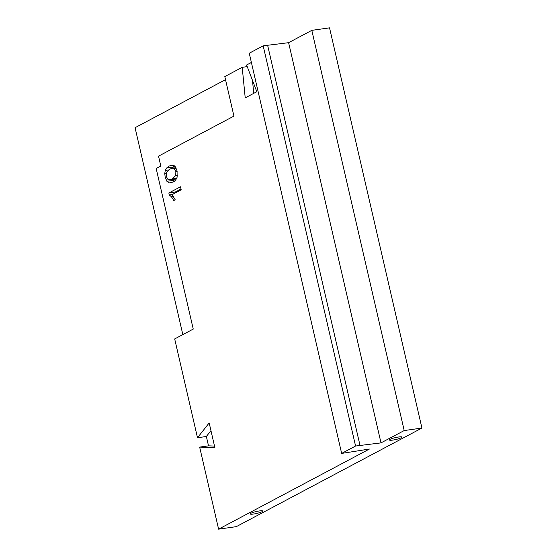 <?xml version="1.0" encoding="UTF-8"?>
<svg xmlns="http://www.w3.org/2000/svg" width="557" height="557" viewBox="0 0 557 557"><rect width="100%" height="100%" fill="white"/><g stroke="black" fill="none" stroke-linecap="round" stroke-linejoin="round"><path stroke-width="0.84" d="M404.201 430.554L311.809 30.357L329.535 27.85L421.928 428.048L404.201 430.554L381.002 442.878L355.575 446.025L341.657 453.419L369.409 449.039L218.602 529.15L236.328 526.644L421.928 428.048M311.809 30.357L288.61 42.68L381.002 442.878M288.61 42.68L263.183 45.82L249.258 53.221L341.657 453.419M251.395 62.454L246.605 64.995L256.819 91.717L245.219 97.879L242.211 67.327L224.805 76.574L233.933 116.1L158.529 156.155L160.813 166.035L156.176 168.499L193.244 329.076L174.682 338.935L197.498 437.746L209.174 422.93L214.877 447.633L199.657 447.104L218.602 529.15M247.224 66.617L242.211 67.327M225.515 79.651L135.073 127.699L182.835 334.604M250.922 513.276A6.412 0.975 167 0 0 250.211 513.937A6.412 0.975 167 0 0 256.686 513.443A6.412 0.975 167 0 0 262.709 511.048A6.412 0.975 167 0 0 257.849 511.201A6.412 0.975 167 0 0 250.922 513.276M390.123 439.327A6.412 0.975 167 0 0 389.413 439.988A6.412 0.975 167 0 0 395.888 439.494A6.412 0.975 167 0 0 401.91 437.106A6.412 0.975 167 0 0 397.05 437.259A6.412 0.975 167 0 0 390.123 439.327M199.657 447.104L208.52 445.851L206.362 436.493L197.498 437.746M267.611 45.194L360.003 445.398M180.503 186.79L181.199 189.819L172.106 194.644L175.211 199.796L173.833 200.534L171.452 196.809L169.286 194.936L168.834 192.987L180.503 186.79M166.898 181.283L169.453 182.933L172.983 182.069C174.766 181.366 176.158 179.716 177.14 177.119L177.056 170.874L175.33 166.752L172.774 165.116L169.265 165.979L166.647 167.991L165.269 170.442L164.754 173.492L165.185 177.175L166.898 181.283L173.248 180.384L172.642 179.438M252.481 80.368L253.755 93.339M263.183 45.82L355.575 446.025M208.52 445.851L214.515 446.06M206.362 436.493L210.957 430.658M172.385 194.497L169.286 194.936M175.378 192.91L175.183 192.088L168.834 192.987M175.183 192.088L181.011 188.99M174.181 181.324L173.248 180.384M172.224 168.221L174.404 165.819M169.843 179.834L167.977 179.472L166.383 176.583L166.501 172.538L169.982 169.091L172.447 168.186L174.104 168.499L175.866 171.5L175.727 175.518L172.259 178.957L169.843 179.834L176.402 178.901M173.457 196.524L171.452 196.809M171.821 182.599L169.453 182.933M166.487 176.994L165.185 177.175M166.313 173.276L164.754 173.492M168.548 169.976L165.269 170.442M172.997 167.093L166.647 167.991M173.631 165.359L169.265 165.979M176.701 178.331L172.259 178.957M177.453 175.274L175.727 175.518M176.186 168.207L174.104 168.499M177.154 171.319L175.866 171.5M175.935 167.692L172.447 168.186"/></g></svg>
